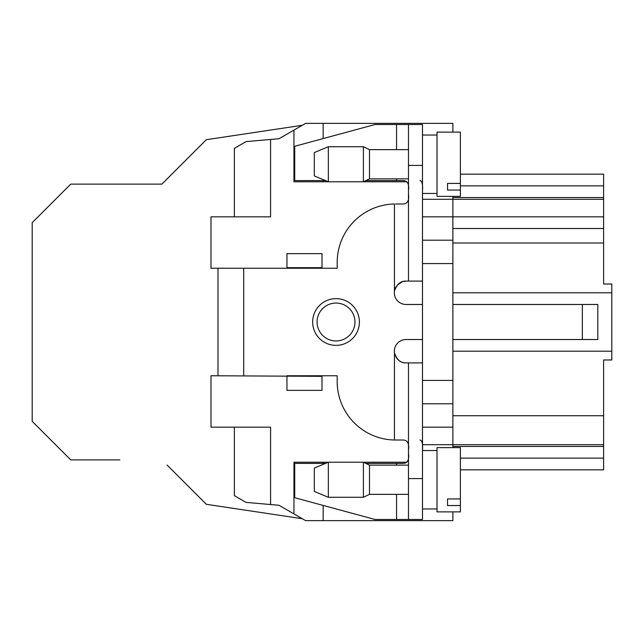<?xml version="1.0" encoding="UTF-8"?>
<svg xmlns="http://www.w3.org/2000/svg" width="644" height="644" viewBox="0 0 644 644"><rect width="100%" height="100%" fill="white"/><g stroke="black" fill="none" stroke-linecap="round" stroke-linejoin="round"><path stroke-width="0.97" d="M119.881 459.888L70.76 459.888L32.2 421.329L32.2 222.671L70.76 184.112L161.91 184.112L206.313 139.708L302.286 125.282M422.496 165.411L408.473 165.411L408.473 124.517L422.496 124.517L422.496 362.902L406.018 362.902C400.673 363.111 396.817 359.771 394.45 352.864L394.45 440.013L395.617 440.021L394.45 440.013A58.427 58.427 0 0 1 337.19 381.594L337.19 375.75L322 375.75L322 376.338L210.991 375.75L210.991 427.173L270.585 427.173L270.585 504.542L246.048 502.392L234.36 495.647L234.36 427.173M452.877 511.891L452.877 520.65L305.642 520.65L279.013 505.282L270.585 504.542M293.954 513.904L293.954 462.223L328.343 462.223L328.343 497.281L363.393 497.281L363.393 462.223L406.887 462.223M286.942 267.663L322 267.663L322 253.639L286.942 253.639L286.942 268.25L210.991 268.25L210.991 216.827L270.585 216.827L270.585 139.458L279.013 138.718L293.954 130.096L293.954 181.777L406.887 181.777M234.36 216.827L234.36 148.353L246.048 141.608L270.585 139.458M603.621 365.824L603.621 359.98L611.8 359.98L611.8 284.02L603.621 284.02L603.621 228.515L452.877 228.515M611.8 292.787L452.877 292.787M603.621 228.515L603.621 199.302L452.877 199.302L452.877 196.38M603.621 246.628L603.621 252.472M603.621 397.372L603.621 390.948M603.621 359.98L603.621 444.698L452.877 444.698L452.877 199.302L422.496 199.302M603.621 444.698L603.621 469.822L460.388 469.822M460.388 174.178L603.621 174.178L603.621 199.302M611.8 351.213L452.877 351.213M293.954 130.096L305.642 123.35L452.877 123.35L452.877 132.109M323.167 123.35L323.167 138.573M323.167 180.602L323.167 181.777M323.167 520.65L323.167 505.427M323.167 463.398L323.167 462.223M452.877 447.62L452.877 444.698L422.496 444.698M422.496 403.796L452.877 403.796M422.496 240.204L452.877 240.204M452.877 339.525L597.809 339.525L597.809 304.475L452.877 304.475M167.086 465.065L206.313 504.292L302.286 518.718M408.473 178.855L369.487 178.855L369.487 149.641L408.473 149.641M369.487 178.855L363.393 181.777L363.393 146.719L369.487 149.641M328.343 151.855L328.343 181.777L314.32 175.933L314.32 152.564L328.343 146.719L328.343 151.855M408.473 494.359L369.487 494.359L369.487 465.145L408.473 465.145M328.343 497.281L314.32 491.436L314.32 468.067L328.343 462.223L363.393 462.223L369.487 465.145M396.559 178.855L396.559 180.602L402.371 180.602C407.346 180.392 409.383 183.749 408.473 190.672M408.473 193.941C409.383 200.831 407.354 204.18 402.371 203.979L395.617 203.979M422.496 190.672C422.923 184.329 422.094 180.972 419.993 180.602M402.371 440.021L395.617 440.021L402.371 440.021C407.346 439.804 409.375 443.153 408.473 450.059M408.473 453.328C409.391 460.235 407.354 463.591 402.371 463.398L396.559 463.398L396.559 465.145M422.496 450.059C422.923 443.732 422.094 440.391 420.001 440.021M394.45 352.864A11.689 11.689 0 0 1 406.018 339.525L422.496 339.525M394.458 352.904L395.126 355.456M395.714 356.72L397.871 359.594M399.191 360.696L400.729 361.63M402.605 362.387L404.207 362.757M422.496 304.475L406.018 304.475A11.689 11.689 0 0 1 394.45 291.136C396.793 284.246 400.649 280.897 406.018 281.098L402.411 281.669L397.219 285.099M395.947 286.87L395.158 288.464M394.45 291.136L394.45 203.987A58.427 58.427 0 0 0 337.19 262.406L337.19 268.25L322 268.25L322 267.663M422.496 478.589L422.496 519.483L408.473 519.483L408.473 478.589L422.496 478.589L422.496 362.902M422.496 519.483L375.025 519.483L294.735 497.723L294.735 463.398L325.534 463.398M365.832 463.398L396.559 463.398M325.534 180.602L294.735 180.602L294.735 146.277L375.025 124.517L422.496 124.517M402.371 180.602L398.676 180.602M396.559 180.602L365.832 180.602M408.473 362.902L408.473 478.589M408.473 165.411L408.473 281.098L406.018 281.098M422.496 281.098L408.473 281.098M322 376.338L322 390.361L286.942 390.361L286.942 376.338M218.002 375.75L218.002 268.25M336.023 303.058A18.942 18.942 0 0 1 352.429 331.475A18.942 18.942 0 0 1 319.617 331.475A18.942 18.942 0 0 1 336.023 303.058M119.881 184.112L161.91 184.112L167.086 178.935M447.532 498.931L460.388 498.931L460.388 505.54L447.532 505.54L447.532 498.931M460.388 505.54L460.388 511.891L437.018 511.891L437.018 447.62L460.388 447.62L460.388 498.931M447.532 183.419L460.388 183.419L460.388 190.036L447.532 190.036L447.532 183.419M460.388 190.036L460.388 196.38L437.018 196.38L437.018 132.109L460.388 132.109L460.388 183.419M359.392 322A23.369 23.369 0 0 1 324.334 342.238A23.369 23.369 0 0 1 324.334 301.762A23.369 23.369 0 0 1 359.392 322M603.621 242.997L452.877 242.997M603.621 216.827L422.496 216.827M603.621 415.726L452.877 415.726M603.621 446.453L452.877 446.453M603.621 458.134L460.388 458.134M422.496 427.173L452.877 427.173M452.877 380.427L422.496 380.427M422.496 263.573L452.877 263.573M603.621 197.547L452.877 197.547M603.621 185.866L460.388 185.866M396.559 494.359L396.559 519.483M396.559 124.517L396.559 149.641M322 375.75L286.942 375.75M286.942 268.25L322 268.25M243.706 268.25L243.706 375.75M582.345 339.525L582.345 304.475M328.343 146.719L363.393 146.719M369.487 494.359L363.393 497.281M437.018 450.542L422.496 450.542M437.018 508.969L422.496 508.969M437.018 135.031L422.496 135.031M437.018 193.458L422.496 193.458"/></g></svg>
